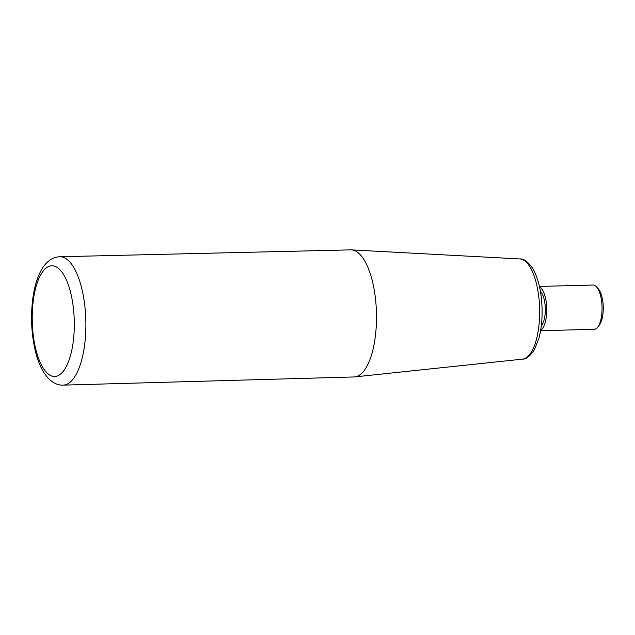 <?xml version="1.0" encoding="UTF-8"?>
<svg xmlns="http://www.w3.org/2000/svg" width="635" height="635" viewBox="0 0 635 635"><rect width="100%" height="100%" fill="white"/><g stroke="black" fill="none" stroke-linecap="round" stroke-linejoin="round"><path stroke-width="0.95" d="M63.159 385.127L353.997 376.96A63.563 24.122 -91.5 0 0 354.711 376.912A63.563 24.122 -91.5 0 0 376.444 312.793A63.563 24.122 -91.5 0 0 351.425 249.888A63.563 24.122 -91.5 0 0 350.71 249.873L59.833 256.746A64.206 24.368 88.5 0 1 85.241 309.912A64.206 24.368 88.5 0 1 70.858 381.532A64.206 24.368 88.5 0 1 63.159 385.127C55.928 385.389 49.459 381.135 43.728 372.364C40.092 366.411 37.243 359.085 35.187 350.377C31.456 334.034 30.607 317.19 32.639 299.831C34.084 288.115 36.893 278.36 41.053 270.573C43.386 266.192 46.363 262.692 49.974 260.08C52.911 258.008 56.197 256.897 59.833 256.746M540.568 330.708L594.209 329.319A22.146 8.406 -91.5 0 0 596.876 328.081A22.146 8.406 -91.5 0 0 597.606 327.279A22.146 8.406 -91.5 0 0 602.043 306.959A22.146 8.406 -91.5 0 0 596.567 286.893A22.146 8.406 -91.5 0 0 593.066 285.036L539.425 286.425M539.536 286.917A22.146 8.406 88.5 0 1 546.735 308.388A22.146 8.406 88.5 0 1 540.655 330.208M540.417 291.417A18.383 6.977 88.5 0 1 545.306 308.427A18.383 6.977 88.5 0 1 541.306 325.668M597.606 327.279L599.257 325.215A19.931 7.564 -91.5 0 0 603.25 306.927A19.931 7.564 -91.5 0 0 598.321 288.869L596.567 286.893M522.478 359.148C526.225 359.299 530.217 356.1 534.472 349.56L538.805 338.645C541.274 329.557 542.361 319.373 542.068 308.086C541.449 291.195 538.21 277.797 532.352 267.891C527.701 261.549 523.55 258.572 519.89 258.953A50.133 19.026 88.5 0 1 539.226 301.188A50.133 19.026 88.5 0 1 527.931 356.378A50.133 19.026 88.5 0 1 522.478 359.148L354.711 376.912M61.349 373.388A55.348 21.003 88.5 0 1 32.393 310.84A55.348 21.003 88.5 0 1 66.048 279.225A55.348 21.003 88.5 0 1 61.349 373.388M519.89 258.953L351.425 249.888"/></g></svg>
